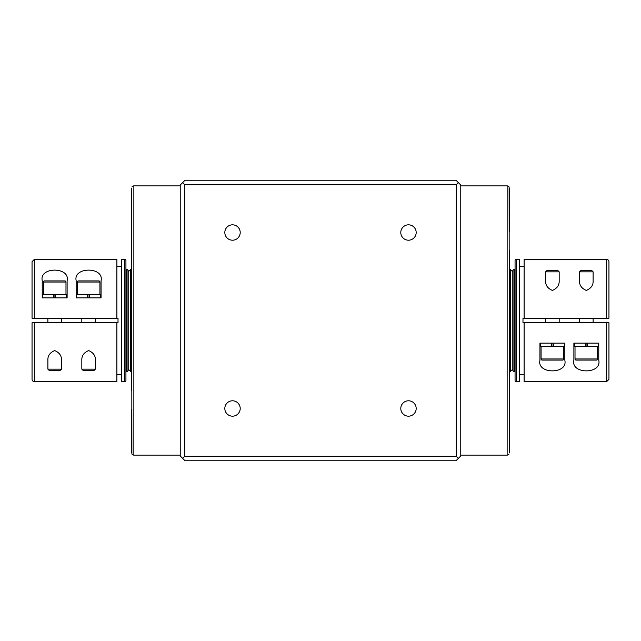 <?xml version="1.0" encoding="UTF-8"?>
<svg xmlns="http://www.w3.org/2000/svg" width="641" height="641" viewBox="0 0 641 641"><rect width="100%" height="100%" fill="white"/><g stroke="black" fill="none" stroke-linecap="round" stroke-linejoin="round"><path stroke-width="0.96" d="M125.94 269.597L127.07 269.597A1.13 1.13 0 0 1 128.2 270.726L128.2 360.659M125.94 371.403L126.501 371.403L126.501 269.597M515.06 371.403L513.93 371.403A1.13 1.13 0 0 1 512.8 370.274L512.8 270.726A1.13 1.13 0 0 1 513.93 269.597L514.499 269.597L514.499 371.403M515.06 269.597L514.499 269.597M95.397 369.144L94.267 370.274L82.953 370.274L81.824 369.144L95.397 369.144L95.397 360.25C95.621 355.819 93.362 352.598 88.626 350.579C83.867 352.582 81.599 355.803 81.824 360.25L81.824 369.144M61.464 369.144L60.326 370.274L49.02 370.274L47.883 369.144L61.464 369.144L61.464 360.25C61.688 355.819 59.429 352.598 54.693 350.579C49.926 352.582 47.658 355.803 47.883 360.25L47.883 369.144M78.426 280.91L98.786 280.91A1.13 1.13 0 0 1 99.924 282.04L77.297 282.04A1.13 1.13 0 0 1 78.426 280.91M95.397 322.76L95.397 318.24M81.824 322.76L81.824 318.24M99.924 294.483L99.924 282.04M77.297 294.483L77.297 282.04M89.54 294.483L89.54 297.873L87.681 297.873L87.681 294.483L100.485 294.483L100.485 297.873M89.54 297.873L101.054 297.873L101.054 280.75C104.355 266.608 72.898 266.576 76.167 280.75L76.167 297.873L87.681 297.873M76.728 297.873L76.728 294.483L87.681 294.483M44.493 280.91L64.853 280.91A1.13 1.13 0 0 1 65.983 282.04L43.364 282.04A1.13 1.13 0 0 1 44.493 280.91M61.464 322.76L61.464 318.24M47.883 322.76L47.883 318.24M65.983 294.483L65.983 282.04M43.364 294.483L43.364 282.04M55.607 294.483L55.607 297.873L53.74 297.873L53.74 294.483L66.552 294.483L66.552 297.873M55.607 297.873L67.113 297.873L67.113 280.75C70.43 266.616 38.965 266.568 42.234 280.75L42.234 297.873L53.74 297.873M42.795 297.873L42.795 294.483L53.74 294.483M116.886 322.76L116.886 381.587L34.31 381.587A2.26 2.26 0 0 1 32.05 379.32L32.05 322.76L118.016 322.76L118.016 318.24L32.05 318.24L32.05 261.68L34.31 259.413L34.31 318.24M124.803 381.587A1.13 1.13 0 0 0 125.94 380.45L125.94 260.55A1.13 1.13 0 0 0 124.803 259.413L121.413 259.413L121.413 381.587L124.803 381.587L124.803 259.413M126.501 371.403L127.07 371.403A1.13 1.13 0 0 0 128.2 370.274M128.2 354.713L128.2 308.529M121.413 266.207L116.886 266.207M118.016 318.24L118.016 322.76M121.413 374.793L116.886 374.793M545.603 271.856L546.733 270.726L558.047 270.726L559.176 271.856L545.603 271.856L545.603 280.75C545.379 285.181 547.638 288.402 552.374 290.421C557.133 288.418 559.401 285.197 559.176 280.75L559.176 271.856M562.574 360.09L542.214 360.09A1.13 1.13 0 0 1 541.076 358.96L563.703 358.96A1.13 1.13 0 0 1 562.574 360.09M545.603 318.24L545.603 322.76M559.176 318.24L559.176 322.76M541.076 346.517L541.076 358.96M563.703 346.517L563.703 358.96M551.46 346.517L551.46 343.127L553.319 343.127L553.319 346.517L540.515 346.517L540.515 343.127M551.46 343.127L539.946 343.127L539.946 360.25C536.645 374.392 568.102 374.424 564.833 360.25L564.833 343.127L553.319 343.127M564.272 343.127L564.272 346.517L553.319 346.517M579.536 271.856L580.674 270.726L591.98 270.726L593.117 271.856L579.536 271.856L579.536 280.75C579.312 285.181 581.571 288.402 586.307 290.421C591.074 288.418 593.342 285.197 593.117 280.75L593.117 271.856M596.507 360.09L576.147 360.09A1.13 1.13 0 0 1 575.017 358.96L597.636 358.96A1.13 1.13 0 0 1 596.507 360.09M579.536 318.24L579.536 322.76M593.117 318.24L593.117 322.76M575.017 346.517L575.017 358.96M597.636 346.517L597.636 358.96M585.393 346.517L585.393 343.127L587.26 343.127L587.26 346.517L574.448 346.517L574.448 343.127M585.393 343.127L573.887 343.127L573.887 360.25C570.57 374.384 602.035 374.432 598.766 360.25L598.766 343.127L587.26 343.127M598.205 343.127L598.205 346.517L587.26 346.517M524.114 318.24L524.114 259.413L606.69 259.413A2.26 2.26 0 0 1 608.95 261.68L608.95 318.24L522.984 318.24L522.984 322.76L608.95 322.76L608.95 379.32L606.69 381.587L606.69 322.76M516.197 259.413A1.13 1.13 0 0 0 515.06 260.55L515.06 380.45A1.13 1.13 0 0 0 516.197 381.587L519.587 381.587L519.587 259.413L516.197 259.413L516.197 381.587M519.587 374.793L524.114 374.793M522.984 322.76L522.984 318.24M519.587 266.207L524.114 266.207M232.515 240.207A7.692 7.692 0 0 1 224.823 232.515A7.692 7.692 0 0 1 232.515 224.823A7.692 7.692 0 0 1 240.207 232.515A7.692 7.692 0 0 1 232.515 240.207M408.485 240.207A7.692 7.692 0 0 1 400.793 232.515A7.692 7.692 0 0 1 408.485 224.823A7.692 7.692 0 0 1 416.177 232.515A7.692 7.692 0 0 1 408.485 240.207M408.485 416.177A7.692 7.692 0 0 1 400.793 408.485A7.692 7.692 0 0 1 408.485 400.793A7.692 7.692 0 0 1 416.177 408.485A7.692 7.692 0 0 1 408.485 416.177M232.515 416.177A7.692 7.692 0 0 1 224.823 408.485A7.692 7.692 0 0 1 232.515 400.793A7.692 7.692 0 0 1 240.207 408.485A7.692 7.692 0 0 1 232.515 416.177M131.597 188.326L131.894 453.98A2.26 2.26 0 0 0 133.857 455.11L180.233 455.11M131.894 187.02A2.26 2.26 0 0 1 133.857 185.89L180.233 185.89M509.403 452.674L509.106 187.02A2.26 2.26 0 0 0 507.143 185.89L460.767 185.89M509.106 453.98A2.26 2.26 0 0 1 507.143 455.11L460.767 455.11M131.894 453.98L131.597 422.307L131.597 452.698M131.597 409.575L131.597 418.389M131.597 314.266L131.597 326.734M131.597 222.611L131.597 231.609M509.106 187.02L509.403 218.693L509.403 188.302M509.403 231.425L509.403 222.611M509.403 326.734L509.403 314.266M509.403 422.307L509.403 409.575M131.597 250.367L131.597 390.633M131.597 360.659L131.597 336.333M131.597 304.667L131.597 280.341M509.403 390.633L509.403 250.367M509.403 280.341L509.403 304.667M509.403 336.333L509.403 360.659M131.365 269.597L130.46 269.597L130.46 371.403L128.2 369.144L128.2 359.409M131.365 371.403L130.46 371.403M509.635 371.403L510.54 371.403L510.54 269.597L512.8 271.856M509.635 269.597L510.54 269.597M116.886 318.24L116.886 259.413L34.31 259.413M524.114 322.76L524.114 381.587L606.69 381.587M509.403 218.693L509.403 221.482M131.597 422.307L131.597 419.518M185.017 460.767L455.983 460.767L460.767 455.983L460.767 185.017L455.983 180.233L185.017 180.233L180.233 185.017L180.233 455.983L185.017 460.767M182.605 458.395L184.76 456.24L456.24 456.24L458.395 458.395M456.24 456.24L456.24 184.76L458.395 182.605M456.24 184.76L184.76 184.76L182.605 182.605M184.76 184.76L184.76 456.24M586.323 360.09L592.076 360.09M586.948 343.127L586.948 346.517M585.706 343.127L585.706 346.517M552.39 360.09L558.135 360.09M553.015 343.127L553.015 346.517M551.765 343.127L551.765 346.517M130.46 269.597L128.2 271.856L128.2 270.726M54.677 280.91L48.924 280.91M54.052 297.873L54.052 294.483M55.294 297.873L55.294 294.483M88.61 280.91L82.865 280.91M87.985 297.873L87.985 294.483M89.235 297.873L89.235 294.483M127.07 371.403L127.07 269.597M513.93 269.597L513.93 371.403M133.857 185.89L133.857 455.11M507.143 455.11L507.143 185.89M34.31 322.76L34.31 381.587M606.69 318.24L606.69 259.413M510.54 371.403L512.8 369.144"/></g></svg>
